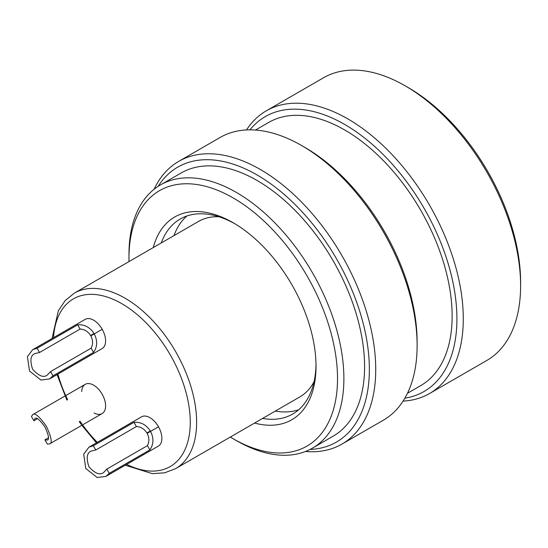 <?xml version="1.0" encoding="UTF-8"?>
<svg xmlns="http://www.w3.org/2000/svg" width="548" height="548" viewBox="0 0 548 548"><rect width="100%" height="100%" fill="white"/><g stroke="black" fill="none" stroke-linecap="round" stroke-linejoin="round"><path stroke-width="0.82" d="M93.66 320.19A16.885 9.748 -120 0 0 85.221 319.354L32.695 349.672L37.059 348.268L77.658 324.834C84.406 324.293 89.865 327.177 94.03 333.499L90.619 335.472C87.988 331.403 84.488 329.273 80.104 329.067L39.504 352.508L34.949 353.576C30.558 355.296 29.777 360.509 32.599 369.229C38.737 376.031 43.648 377.962 47.334 375.024L50.532 371.606L91.132 348.172C93.146 344.274 93.05 340.171 90.845 335.862L94.256 333.89C97.647 340.657 97.421 346.829 93.578 352.405L52.978 375.846L49.58 378.921L102.106 348.596A16.885 9.748 -120 0 0 104.689 335.068A16.885 9.748 -120 0 0 93.66 320.19M94.112 413.007A16.885 9.748 -120 0 0 102.106 413.589A16.885 9.748 -120 0 0 104.689 400.061A16.885 9.748 -120 0 0 93.66 385.182A16.885 9.748 -120 0 0 85.221 384.347A16.885 9.748 -120 0 0 81.727 391.56M149.947 417.679A16.885 9.748 -120 0 0 141.5 416.843L88.982 447.161L93.345 445.757L133.945 422.323C140.692 421.782 146.152 424.673 150.316 430.988L146.905 432.961C144.275 428.892 140.774 426.762 136.39 426.556L95.79 449.997L91.235 451.066C86.844 452.785 86.063 458.005 88.886 466.718C95.023 473.52 99.935 475.452 103.62 472.513L106.819 469.102L147.419 445.661C149.433 441.763 149.337 437.66 147.131 433.352L150.542 431.379C153.933 438.147 153.707 444.318 149.864 449.894L109.264 473.335L105.867 476.411L158.386 446.086A16.885 9.748 -120 0 0 160.975 432.557A16.885 9.748 -120 0 0 149.947 417.679M314.052 381.709A101.312 58.492 60 0 1 299.818 396.93L175.641 468.622A101.312 58.492 60 0 0 191.177 387.436A101.312 58.492 60 0 0 124.985 298.16A101.312 58.492 60 0 0 74.329 293.139L198.506 221.447A101.312 58.492 60 0 1 218.803 216.734M404.869 398.177A158.728 91.639 -120 0 0 435.201 229.681A158.728 91.639 -120 0 0 249.95 129.849M246.504 129.945A163.229 94.242 60 0 1 266.253 110.84A163.229 94.242 60 0 1 440.955 227.153A163.229 94.242 60 0 1 429.481 393.56A163.229 94.242 60 0 1 403.068 401.115M405.184 85.837L408.363 87.673A158.728 91.639 60 0 1 498.886 192.917A158.728 91.639 60 0 1 520.6 282.076L520.6 285.748A163.229 94.242 -120 0 0 498.269 194.061A163.229 94.242 -120 0 0 405.184 85.837A163.229 94.242 -120 0 0 323.567 77.754L266.253 110.84M429.481 393.56L486.795 360.474A163.229 94.242 -120 0 0 520.6 285.748M310.052 449.435A158.728 91.639 -120 0 0 347.644 280.234A158.728 91.639 -120 0 0 158.153 186.334M154.098 189.266A163.229 94.242 60 0 1 178.696 161.393A163.229 94.242 60 0 1 353.398 277.706A163.229 94.242 60 0 1 341.925 444.113A163.229 94.242 60 0 1 305.489 451.484M301.701 145.583L304.887 147.419A158.728 91.639 60 0 1 395.403 252.662A158.728 91.639 60 0 1 417.117 341.815L417.117 345.493A163.229 94.242 -120 0 0 394.786 253.806A163.229 94.242 -120 0 0 301.701 145.583A163.229 94.242 -120 0 0 220.084 137.493L178.696 161.393M341.925 444.113L383.312 420.22A163.229 94.242 -120 0 0 417.117 345.493M153.255 247.573A117.073 67.596 60 0 1 233.243 222.789A117.073 67.596 60 0 1 300.009 300.414A117.073 67.596 60 0 1 316.025 366.174A117.073 67.596 60 0 1 254.567 423.056M234.852 223.735A112.573 64.993 -120 0 0 180.141 219.049A112.573 64.993 -120 0 0 161.235 242.963M230.324 437.057A147.467 85.139 -120 0 0 233.243 438.79A147.467 85.139 -120 0 0 326.252 426.515A147.467 85.139 -120 0 0 317.347 295.749A147.467 85.139 -120 0 0 200.808 185.217A147.467 85.139 -120 0 0 128.965 258.177A147.467 85.139 -120 0 0 129.006 261.574M128.965 258.177L128.965 254.498A151.974 87.742 60 0 1 160.441 184.929A151.974 87.742 60 0 1 323.094 293.221A151.974 87.742 60 0 1 312.415 448.154A151.974 87.742 60 0 1 236.428 440.626L233.243 438.79M407.465 393.272L420.672 385.655A151.974 87.742 -120 0 0 431.351 230.722A151.974 87.742 -120 0 0 268.698 122.43L255.498 130.047M312.415 448.154L333.109 436.208A151.974 87.742 -120 0 0 343.795 281.268A151.974 87.742 -120 0 0 181.141 172.983L160.441 184.929M186.875 216.001A112.573 64.993 -120 0 0 173.969 235.613M262.547 418.446A112.573 64.993 -120 0 0 292.714 414.035A112.573 64.993 -120 0 0 316.011 364.31M275.288 411.096A112.573 64.993 -120 0 0 298.722 409.733M33.88 420.748L31.435 416.514L32.695 414.665L85.221 384.347L32.695 414.665C34.695 412.404 39.257 416.268 46.381 426.262C51.478 437.427 52.54 443.311 49.58 443.914L102.106 413.589L49.58 443.914L47.354 444.086L44.909 439.852L47.334 440.017C49.498 439.571 48.717 435.263 44.984 427.07C39.757 419.741 36.415 416.905 34.949 418.569L33.88 420.748L37.374 418.727M48.402 437.831L44.909 439.852M158.502 426.782L150.542 431.379M158.386 446.086L105.867 476.411L97.195 477.52L85.783 468.506L83.686 454.121L88.982 447.161L141.5 416.843M146.905 432.961L150.316 430.988M136.39 426.556L133.945 422.323M95.79 449.997L93.345 445.757M109.264 473.335L106.819 469.102M149.864 449.894L147.419 445.661M102.216 329.293L94.256 333.89M102.106 348.596L49.58 378.921L40.908 380.031L29.496 371.017L27.4 356.632L32.695 349.672L85.221 319.354M90.619 335.472L94.03 333.499M80.104 329.067L77.658 324.834M39.504 352.508L37.059 348.268M52.978 375.846L50.532 371.606M93.578 352.405L91.132 348.172M126.691 464.389A96.811 55.896 -120 0 0 190.218 419.391A96.811 55.896 -120 0 0 121.807 303.674A96.811 55.896 -120 0 0 53.519 337.65M57.889 374.126A96.811 55.896 -120 0 0 67.603 399.711M79.987 421.159A96.811 55.896 -120 0 0 82.015 424.077M82.584 424.864A96.811 55.896 -120 0 0 97.291 442.366M125.245 465.225L152.337 473.65L164.695 472.814L175.641 468.622M96.448 442.853L81.844 425.289M81.282 424.495L79.261 421.583M66.877 400.136L57.047 374.613M52.074 338.486L58.321 310.812L65.226 300.523L74.329 293.139"/></g></svg>
